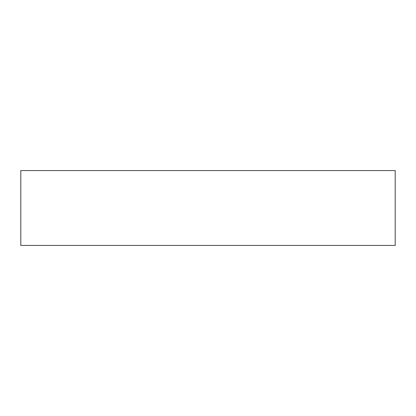 <?xml version="1.0" encoding="UTF-8"?>
<svg xmlns="http://www.w3.org/2000/svg" width="416" height="416" viewBox="0 0 416 416"><rect width="100%" height="100%" fill="white"/><g stroke="black" fill="none" stroke-linecap="round" stroke-linejoin="round"><path stroke-width="0.62" d="M395.2 170.56L20.8 170.56L20.8 245.44L395.2 245.44L395.2 170.56"/></g></svg>
